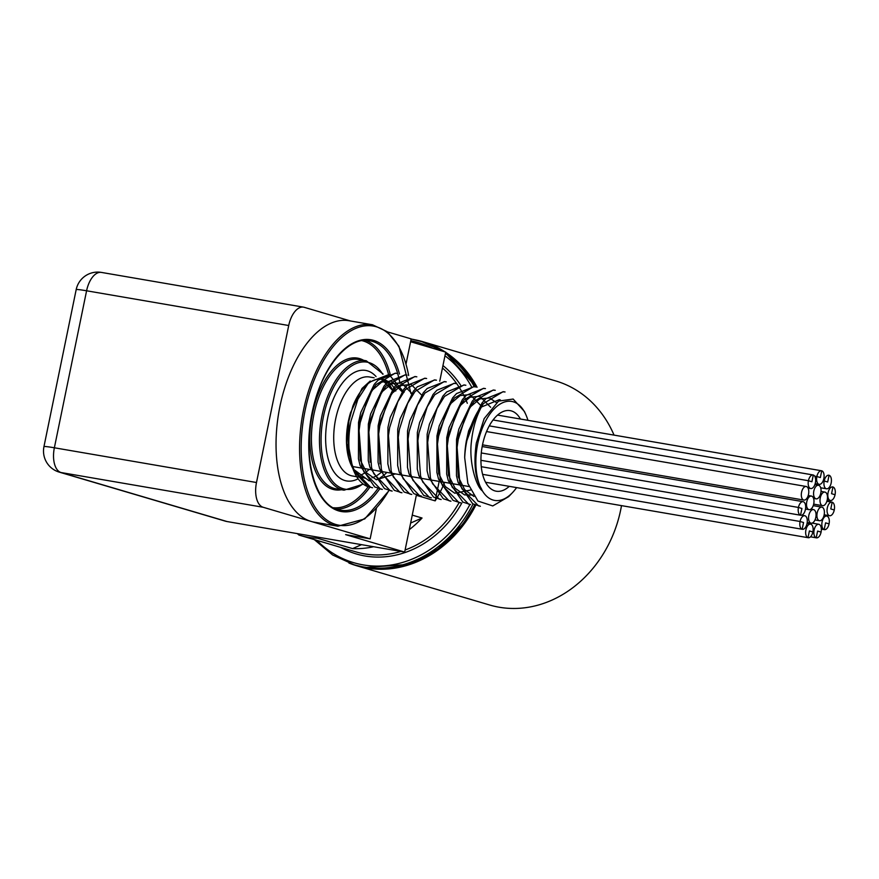 <?xml version="1.0" encoding="UTF-8"?>
<svg xmlns="http://www.w3.org/2000/svg" width="879" height="879" viewBox="0 0 879 879"><rect width="100%" height="100%" fill="white"/><g stroke="black" fill="none" stroke-linecap="round" stroke-linejoin="round"><path stroke-width="1.32" d="M354.27 472.023L348.128 450.773L348.864 421.184L352.831 406.197A50.224 26.337 -80.2 0 1 364.499 386.936L368.828 382.398L357.896 399.231L350.941 421.151A58.311 30.864 98.4 0 0 349.051 448.576A58.399 30.622 99.8 0 0 354.27 472.023A58.399 30.622 99.8 0 0 368.059 486.713L353.808 470.946M366.653 384.848A50.224 26.337 -80.2 0 1 382.288 379.19A50.224 26.337 -80.2 0 1 395.792 390.99M381.936 471.573A50.224 26.337 -80.2 0 1 377.168 475.363M375.124 476.506A50.224 26.337 -80.2 0 1 371.982 477.747M365.279 478.187A50.224 26.337 -80.2 0 1 352.743 468.166M352.16 467.123A50.224 26.337 -80.2 0 1 351.358 465.507M351.622 466.101L351.095 464.947A50.224 26.337 -80.2 0 1 350.545 412.745A49.982 25.711 98.3 0 0 348.469 421.195L346.755 443.499L352.435 467.815M404.021 392.397L389.001 374.487L368.828 382.398M352.995 468.892L369.257 480.912M376.289 479.736L376.86 479.516M379.871 478.022L383.618 475.429M384.903 474.341L386.903 472.419M392.957 390.496L389.584 384.826M388.32 383.354L381.321 379.058M369.718 381.497L362.236 388.518L352.831 406.197M350.545 412.745L362.005 388.474L370.224 381.003M381.211 379.047L388.221 383.453M389.452 384.914L392.726 390.463M372.465 324.758L348.941 320.714A102.206 53.586 99.8 0 0 279.983 406.197A102.206 53.586 99.8 0 0 311.111 521.423A102.206 53.586 99.8 0 0 314.33 522.17L337.855 526.213A102.206 53.586 -80.2 0 1 303.508 410.24A102.206 53.586 -80.2 0 1 372.465 324.758L387.09 331.614L398.967 346.293L411.009 393.605M520.445 419.019A40.884 21.437 99.8 0 0 510.106 410.625A40.884 21.437 99.8 0 0 482.516 444.818A40.884 21.437 99.8 0 0 496.25 491.207A40.884 21.437 99.8 0 0 509.26 486.351M483.373 403.615L502.876 391.781L505.051 391.979L503.403 391.704L485.944 398.626L482.066 402.89L468.639 430.864L466.353 440.95A58.464 31.161 97.7 0 0 464.683 457.64A58.399 30.622 -80.2 0 1 483.373 403.615C476.978 413.976 472.979 426.776 471.375 442.027C468.826 463.343 476.616 487.186 482.45 490.954A50.224 26.337 99.8 0 0 512.457 492.669A50.224 26.337 99.8 0 0 516.599 487.603M527.927 420.305A50.224 26.337 99.8 0 0 525.862 414.668A50.224 26.337 99.8 0 0 488.241 416.481A50.224 26.337 99.8 0 0 480.121 486.329C474.968 476.539 473.693 462.123 476.308 443.104L484.175 418.591L498.558 401.099L513.149 399.044L524.444 411.482L525.862 414.668M464.683 457.64L467.87 483.505L477.978 501.074L492.756 505.941L508.655 496.657L512.457 492.669M456.553 439.269L456.476 475.737L458.124 482.428L472.671 503.777L480.373 506.26L478.44 505.821L461.969 488.768L459.783 482.714L457.091 447.444L458.201 439.555L466.452 413.504L473.913 401.494L493.075 390.089L495.251 390.298L493.602 390.012L476.143 396.945L472.265 401.209L458.838 429.183L456.553 439.269M470.573 504.579L468.639 504.128L452.169 487.087L449.982 481.022L447.29 445.763L448.4 437.863L456.651 411.811L464.112 399.813L483.274 388.408L485.45 388.617L483.802 388.331L466.342 395.264L462.464 399.527L449.037 427.502L446.752 437.577L446.675 474.045L448.323 480.747L462.87 502.096L470.573 504.579M460.761 502.887L458.838 502.447L442.368 485.395L440.181 479.341L437.478 444.082L438.599 436.182L446.851 410.13L454.311 398.121L473.473 386.727L475.649 386.936L473.99 386.65L456.542 393.572L452.663 397.835L439.236 425.821L436.951 435.896L436.874 472.364L438.522 479.055L453.07 500.415L460.772 502.887M450.96 501.206L449.037 500.766L432.567 483.714L430.369 477.66L427.677 442.39L428.798 434.501L437.05 408.449L444.51 396.44L463.672 385.035L465.848 385.244L464.189 384.958L446.741 391.891L442.851 396.154L429.435 424.128L427.139 434.215L427.073 470.683L428.721 477.374L443.269 498.723L450.96 501.206M441.159 499.525L439.236 499.085L422.766 482.033L420.569 475.978L417.877 440.709L418.997 432.809L427.249 406.757L434.709 394.759L453.861 383.354L456.047 383.563L454.388 383.277L436.929 390.21L433.05 394.473L419.624 422.447L417.338 432.523L417.272 468.99L418.92 475.693L433.468 497.042L441.159 499.525M431.358 497.844L429.435 497.393L412.965 480.341L410.768 474.286L408.076 439.028L409.196 431.128L417.437 405.076L424.909 393.067L444.06 381.673L446.235 381.882L444.587 381.596L427.128 388.529L423.249 392.792L409.823 420.766L407.537 430.842L407.471 467.309L409.12 474.001L423.656 495.36L431.358 497.844M421.557 496.152L419.624 495.712L403.153 478.659L400.967 472.605L398.275 437.335L399.385 429.446L407.636 403.395L415.097 391.386L434.259 379.981L436.434 380.189L434.786 379.904L417.327 386.837L413.449 391.1L400.022 419.074L397.737 429.161L397.671 465.628L399.319 472.32L413.855 493.668L421.557 496.152M411.757 494.47L409.823 494.031L393.352 476.978L391.166 470.924L388.474 435.654L389.584 427.754L397.835 401.714L405.296 389.705L424.458 378.3L426.634 378.508L424.986 378.223L407.526 385.156L403.648 389.419L390.221 417.393L387.936 427.48L387.859 463.947L389.507 470.639L404.054 491.987L411.757 494.47M401.956 492.789L400.022 492.339L383.552 475.297L381.365 469.232L378.673 433.973L379.783 426.073L388.035 400.022L395.495 388.013L414.657 376.619L416.833 376.827L415.185 376.542L397.726 383.475L393.847 387.738L380.42 415.712L378.135 425.788L378.058 462.255L379.706 468.946L394.253 490.306L401.956 492.789M392.144 491.097L390.221 490.658L373.751 473.605L371.564 467.551L368.861 432.281L369.982 424.392L378.234 398.341L385.694 386.331L404.856 374.937L407.032 375.135L405.373 374.861L387.925 381.783L384.046 386.046L370.619 414.02L368.334 424.107L368.257 460.574L369.905 467.265L384.453 488.614L392.155 491.097M382.343 489.416L380.42 488.977L363.95 471.924L361.752 465.87L359.061 430.6L360.181 422.7L368.433 396.66L375.893 384.65L395.056 373.245L397.231 373.454L395.572 373.168L378.124 380.102L374.234 384.365L360.819 412.339L358.522 422.425L358.456 458.893L360.104 465.584L374.652 486.933L382.343 489.416M368.059 486.713L372.542 487.735L370.619 487.285L354.149 470.243L351.952 464.178L349.051 448.576M482.45 490.954A50.422 26.436 -80.2 0 1 481.34 488.57A49.378 25.887 -80.2 0 1 480.121 486.329M370.147 538.849L263.173 507.271L61.047 472.539L227.057 521.544L404.67 552.067L345.634 534.641L370.147 538.849L376.388 508.414M406.098 363.686L411.185 338.887L387.397 331.866M288.719 325.516L86.592 290.784A21.964 11.515 99.8 0 1 101.404 272.413L303.53 307.145A21.964 11.515 -80.2 0 0 288.719 325.516L256.492 482.516A21.964 11.515 -80.2 0 0 263.173 507.271M303.53 307.145A21.964 11.515 -80.2 0 1 304.222 307.309L350.567 320.989M439.753 381.189L445.719 352.105L410.603 341.744M404.67 552.067L416.459 494.646M227.057 521.544A21.964 18.668 106.4 0 1 225.244 521.126L59.245 472.122A21.964 18.668 -73.6 0 0 61.047 472.539A21.964 11.515 -80.2 0 1 54.366 447.785L256.492 482.516M465.727 447.07L466.529 441.511L477.517 412.042M481.351 407.054L499.382 399.637L500.448 400.011M473.946 496.47L464.694 489.691L458.256 476.803L456.728 439.819L470.001 407.219L479.758 398.923L489.581 397.956L496.448 402.615M472.979 495.02L464.606 494.921L455.08 488.241L448.455 475.11L446.928 438.138L460.2 405.527L469.957 397.242L479.78 396.275L490.669 407.285M470.331 490.086L454.795 493.24L445.279 486.559L438.643 473.429L437.127 436.456L450.4 403.846L460.156 395.561L469.979 394.583L480.868 405.604M380.003 463.859L378.311 426.348L391.584 393.737L401.34 385.452L411.163 384.475L422.052 395.495M370.202 462.167L368.51 424.656L381.783 392.056L391.54 383.771L401.362 382.794L412.251 393.814M395.418 473.891L376.377 479.758L366.862 473.078L360.225 459.948L358.698 422.975L371.971 390.375L381.739 382.079L391.551 381.112L402.439 392.133M350.545 458.662L349.853 456.256M379.673 378.992L381.75 379.42L392.638 390.441M808.856 509.611A6.889 3.615 99.8 0 0 809.076 509.666A6.889 3.615 99.8 0 0 813.767 503.689A6.889 3.615 99.8 0 0 811.625 496.13A6.889 3.615 99.8 0 0 811.405 496.075A6.889 3.615 99.8 0 0 806.724 502.052A6.889 3.615 99.8 0 0 808.856 509.611M830.787 508.941L832.171 502.195A6.889 3.615 99.8 0 0 831.952 502.14A6.889 3.615 99.8 0 0 827.227 508.326A6.889 3.615 99.8 0 0 829.622 515.731A6.889 3.615 99.8 0 0 834.27 509.963L830.787 508.941L834.27 509.963A6.889 3.615 99.8 0 0 832.171 502.195L830.787 508.941M826.864 501.283L831.732 502.118M835.05 494.734L831.567 493.701L832.951 486.966A6.889 3.615 99.8 0 0 832.732 486.911A6.889 3.615 99.8 0 0 828.007 493.097A6.889 3.615 99.8 0 0 830.402 500.492A6.889 3.615 99.8 0 0 835.05 494.734A6.889 3.615 99.8 0 0 832.951 486.966L831.567 493.701L835.05 494.734M829.062 475.264L827.677 482L824.194 480.978A6.889 3.615 99.8 0 0 826.513 488.79A6.889 3.615 99.8 0 0 831.204 482.824A6.889 3.615 99.8 0 0 829.062 475.264A6.889 3.615 99.8 0 0 828.842 475.209A6.889 3.615 99.8 0 0 824.194 480.978L827.677 482L829.062 475.264M823.162 480.802L824.194 480.978L823.162 480.802M816.866 476.517A6.889 3.615 99.8 0 0 819.184 484.34A6.889 3.615 99.8 0 0 823.876 478.363A6.889 3.615 99.8 0 0 821.733 470.803L820.349 477.55L816.866 476.517L820.349 477.55L821.733 470.803A6.889 3.615 99.8 0 0 821.513 470.759A6.889 3.615 99.8 0 0 816.866 476.517L814.69 476.143L816.866 476.517M808.427 480.725A6.889 3.615 99.8 0 0 810.746 488.537A6.889 3.615 99.8 0 0 815.437 482.571A6.889 3.615 99.8 0 0 813.295 475.012L811.91 481.747L808.427 480.725L811.91 481.747L813.295 475.012A6.889 3.615 99.8 0 0 813.086 474.957A6.889 3.615 99.8 0 0 808.427 480.725L489.262 425.875L808.427 480.725M803.659 500.019A6.889 3.615 99.8 0 0 803.878 500.074A6.889 3.615 99.8 0 0 808.57 494.097A6.889 3.615 99.8 0 0 806.428 486.537A6.889 3.615 99.8 0 0 806.219 486.483A6.889 3.615 99.8 0 0 801.527 492.46A6.889 3.615 99.8 0 0 803.659 500.019M800.538 515.215A6.889 3.615 99.8 0 0 800.758 515.27A6.889 3.615 99.8 0 0 805.494 509.084A6.889 3.615 99.8 0 0 803.098 501.678A6.889 3.615 99.8 0 0 798.44 507.447L801.923 508.48L800.538 515.215L801.923 508.48L798.44 507.447A6.889 3.615 99.8 0 0 800.538 515.215L480.945 460.299L800.538 515.215M481.296 452.949L798.44 507.447L481.296 452.949M802.164 529.246A6.889 3.615 99.8 0 0 802.384 529.301A6.889 3.615 99.8 0 0 807.109 523.126A6.889 3.615 99.8 0 0 804.714 515.72A6.889 3.615 99.8 0 0 800.066 521.478L803.549 522.511L802.164 529.246L803.549 522.511L800.066 521.478A6.889 3.615 99.8 0 0 802.164 529.246L482.615 474.341L802.164 529.246M481.274 466.705L800.066 521.478L481.274 466.705M812.877 531.96A6.889 3.615 99.8 0 0 810.559 524.137A6.889 3.615 99.8 0 0 805.867 530.114A6.889 3.615 99.8 0 0 808.01 537.673L809.394 530.927L812.877 531.96L809.394 530.927L808.01 537.673A6.889 3.615 99.8 0 0 808.23 537.717A6.889 3.615 99.8 0 0 812.877 531.96M485.615 482.274L808.23 537.717M821.085 532.092A6.889 3.615 99.8 0 0 818.778 524.269A6.889 3.615 99.8 0 0 814.086 530.246A6.889 3.615 99.8 0 0 816.217 537.805L817.602 531.059L821.085 532.092L817.602 531.059L816.217 537.805A6.889 3.615 99.8 0 0 816.437 537.849A6.889 3.615 99.8 0 0 821.085 532.092M810.504 536.816L816.217 537.805L810.504 536.816M829.062 523.895A6.889 3.615 99.8 0 0 826.743 516.072A6.889 3.615 99.8 0 0 822.063 522.038A6.889 3.615 99.8 0 0 824.194 529.608L825.579 522.862L829.062 523.895L825.579 522.862L824.194 529.608A6.889 3.615 99.8 0 0 824.414 529.652A6.889 3.615 99.8 0 0 829.062 523.895M821.349 529.114L824.414 529.652M810.932 523.137A6.889 3.615 99.8 0 0 811.141 523.181A6.889 3.615 99.8 0 0 815.833 517.215A6.889 3.615 99.8 0 0 813.701 509.655A6.889 3.615 99.8 0 0 813.482 509.6A6.889 3.615 99.8 0 0 808.79 515.566A6.889 3.615 99.8 0 0 810.932 523.137M819.272 520.665A6.889 3.615 99.8 0 0 819.492 520.72A6.889 3.615 99.8 0 0 824.183 514.742A6.889 3.615 99.8 0 0 822.041 507.183A6.889 3.615 99.8 0 0 821.821 507.128A6.889 3.615 99.8 0 0 817.14 513.105A6.889 3.615 99.8 0 0 819.272 520.665M822.359 505.623A6.889 3.615 99.8 0 0 822.579 505.678A6.889 3.615 99.8 0 0 827.271 499.701A6.889 3.615 99.8 0 0 825.128 492.141A6.889 3.615 99.8 0 0 824.92 492.086A6.889 3.615 99.8 0 0 820.228 498.063A6.889 3.615 99.8 0 0 822.359 505.623M815.921 498.789A6.889 3.615 99.8 0 0 816.141 498.843A6.889 3.615 99.8 0 0 820.832 492.866A6.889 3.615 99.8 0 0 818.69 485.307A6.889 3.615 99.8 0 0 818.481 485.252A6.889 3.615 99.8 0 0 813.789 491.229A6.889 3.615 99.8 0 0 815.921 498.789M812.855 474.935L493.053 419.975M821.294 470.726L497.547 415.097L821.513 470.759M297.355 533.63L298.915 535.047A103.722 88.153 -73.6 0 0 299.541 535.234A103.722 88.153 -73.6 0 0 308.079 537.223A103.722 88.153 -73.6 0 0 317.484 538.245L319.176 537.377M444.62 482.34A103.722 88.153 106.4 0 1 435.171 500.865L416.327 495.306M412.251 515.127L422.041 518.017A103.722 88.153 106.4 0 1 409.273 529.674M373.575 546.727A103.722 88.153 106.4 0 1 352.578 548.606L317.484 538.245M352.578 548.606L361.544 544.661M410.625 523.038L422.041 518.017M435.171 500.865L439.17 481.406M414.822 339.766A116.808 99.272 106.4 0 1 422.942 341.733L555.759 380.948A116.808 99.272 106.4 0 1 614.036 435.105M621.497 505.634A116.808 99.272 106.4 0 1 489.614 604.994L356.786 565.779A116.808 99.272 106.4 0 1 348.908 563.021M422.942 341.733A116.808 99.272 106.4 0 1 445.093 351.93M445.675 352.303A116.808 99.272 106.4 0 1 477.077 387.254M475.946 504.876A116.808 99.272 106.4 0 1 356.786 565.779M333.46 507.743A84.802 44.466 99.8 0 0 368.378 486.472M388.529 374.366A84.802 44.466 99.8 0 0 362.159 340.7M365.675 340.426A85.966 45.082 -80.2 0 1 390.122 373.982M369.96 487.087A85.966 45.082 -80.2 0 1 336.679 509.172M379.794 488.779A87.142 45.686 -80.2 0 1 325.142 501.887A87.142 45.686 -80.2 0 1 312.1 412.647A87.142 45.686 -80.2 0 1 355.27 342.008A87.142 45.686 -80.2 0 1 399.505 374.036M399.978 383.519A85.966 45.082 99.8 0 0 369.718 340.755C348.282 335.679 320.582 369.004 312.265 412.723C301.739 459.871 316.704 507.897 340.602 510.216A85.966 45.082 99.8 0 0 378.212 488.164M363.302 484.131L344.041 490.185A65.65 34.424 -80.2 0 1 321.989 415.69A65.65 34.424 -80.2 0 1 366.279 360.786L383.123 374.091M382.673 374.157A64.475 33.809 99.8 0 0 323.56 416.031A64.475 33.809 99.8 0 0 329.185 476.44A64.475 33.809 99.8 0 0 362.939 483.857M366.279 360.786L358.236 359.412A65.65 34.424 99.8 0 0 313.946 414.306A65.65 34.424 99.8 0 0 336.009 488.801L344.041 490.185M341.448 489.735A66.815 35.028 -80.2 0 1 312.375 413.965A66.815 35.028 -80.2 0 1 363.686 360.346M408.658 375.52A101.041 52.982 99.8 0 0 358.335 327.417A101.041 52.982 99.8 0 0 305.079 410.581A101.041 52.982 99.8 0 0 322.725 516.665A101.041 52.982 99.8 0 0 389.012 490.262M374.146 377.783L369.554 376.992A50.224 26.337 99.8 0 0 335.657 418.997A50.224 26.337 99.8 0 0 352.534 476L356.742 476.715M360.742 475.045A50.224 26.337 99.8 0 0 364.488 473.133M366.06 472.045A50.224 26.337 99.8 0 0 369.202 469.375M358.127 478.791A56.069 29.403 -80.2 0 1 327.801 417.283A56.069 29.403 -80.2 0 1 376.058 376.575M43.95 446.642L76.176 289.641A21.964 1.154 11.6 0 1 86.592 290.784L54.366 447.785A21.964 1.154 11.6 0 0 43.95 446.642A21.964 21.964 0 0 0 59.245 472.122M299.541 535.234L355.885 551.869A103.722 88.153 -73.6 0 0 400.857 551.419M405.098 550.001A103.722 88.153 -73.6 0 0 459.157 502.535M467.309 403.274A103.722 88.153 -73.6 0 0 442.456 368.015M442.961 365.565A105.59 89.746 106.4 0 1 460.673 385.211M461.816 503.041A105.59 89.746 106.4 0 1 340.711 547.397M411.163 339.019A116.577 99.074 106.4 0 1 420.151 341.151A116.577 99.074 106.4 0 1 441.577 350.886M445.433 353.479A116.577 99.074 106.4 0 1 474.286 386.76M472.627 504.81A116.577 99.074 106.4 0 1 363.741 566.988A116.577 99.074 106.4 0 1 354.138 564.757L332.68 555.023L314.275 539.585M316.912 540.365A114.699 97.481 -73.6 0 0 469.924 504.458M471.551 386.815A114.699 97.481 -73.6 0 0 444.961 355.808M432.864 348.315A114.699 97.481 -73.6 0 0 410.812 340.755M354.138 564.757L355.907 565.274A116.577 99.074 -73.6 0 0 365.51 567.515A116.577 99.074 -73.6 0 0 474.682 504.799M475.891 386.98A116.577 99.074 -73.6 0 0 445.565 352.853M443.357 351.413A116.577 99.074 -73.6 0 0 421.931 341.678L443.423 351.435M389.243 490.339L364.719 518.94L337.855 526.213M359.764 477.242L357.127 476.781M352.171 466.452L468.87 486.505M101.404 272.413A21.964 21.964 0 0 0 76.176 289.641M805.494 509.051L809.076 509.666M808.219 495.525L811.405 496.075M824.172 514.797L829.622 515.731M826.875 501.272L831.952 502.14M827.227 499.953L830.402 500.492M820.689 487.79L826.513 488.79M815.185 483.648L819.184 484.34M808.054 488.076L810.746 488.537M482.505 444.851L803.878 500.074M486.548 431.556L806.219 486.483M480.945 460.31L800.758 515.27M482.186 446.532L803.098 501.678M482.626 474.352L802.384 529.301M801.703 515.204L804.714 515.72M807.032 523.532L810.559 524.137M812.075 523.115L818.778 524.269M823.997 515.599L826.743 516.072M807.197 522.511L811.141 523.181M810.888 509.15L813.482 509.6M814.987 519.939L819.492 520.72M813.229 505.656L821.821 507.128M813.668 504.139L822.579 505.678M821.019 491.416L824.92 492.086M813.547 498.393L816.141 498.843M814.866 484.637L818.481 485.252M813.086 474.957L493.053 419.964M816.437 537.849L810.493 536.827M421.931 341.678L410.493 338.898M445.565 352.831L476.055 387.013M474.99 504.777L463.167 523.818L437.962 548.968L407.757 564.439L365.565 567.526L355.907 565.274"/></g></svg>
